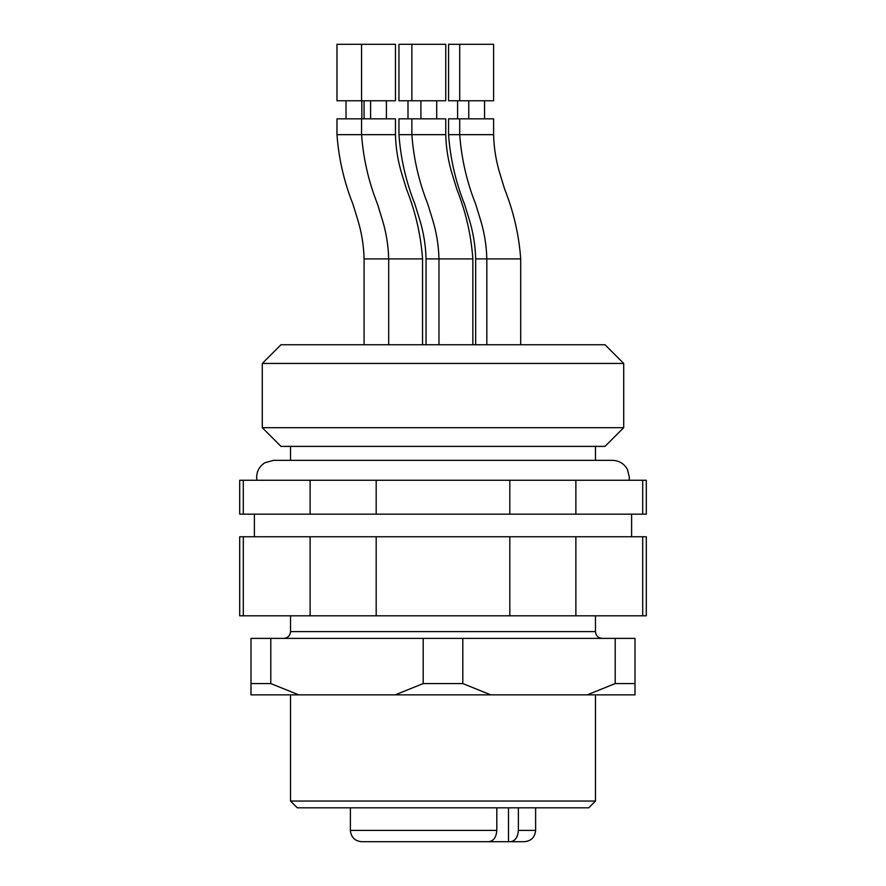 <?xml version="1.0" encoding="UTF-8"?>
<svg xmlns="http://www.w3.org/2000/svg" width="886" height="886" viewBox="0 0 886 886"><rect width="100%" height="100%" fill="white"/><g stroke="black" fill="none" stroke-linecap="round" stroke-linejoin="round"><path stroke-width="1.33" d="M250.993 683.571L250.993 638.396L270.795 638.396L270.795 683.571L250.993 683.571L250.993 694.868L635.007 694.868L635.007 683.571L615.205 683.571L615.205 638.396L635.007 638.396L635.007 683.571M395.2 694.868L423.198 683.571L462.802 683.571L490.8 694.868M587.208 694.868L615.205 683.571M270.795 683.571L298.792 694.868M423.198 683.571L423.198 638.396L462.802 638.396L462.802 683.571M615.205 638.396L462.802 638.396M423.198 638.396L270.795 638.396M595.481 801.044L588.703 807.822L297.297 807.822L290.519 801.044L595.481 801.044L595.481 694.868M508.486 807.822L508.486 841.7L524.324 841.7L486.923 841.7M496.813 830.403C496.304 837.303 493.602 841.069 488.707 841.7L361.676 841.7C354.821 841.024 351.055 837.27 350.38 830.403L496.813 830.403L496.813 807.822M396.839 841.7L476.801 841.7M518.376 807.822L518.376 830.403C517.867 837.314 515.165 841.08 510.27 841.7M642.693 514.157L642.693 480.267L646.304 480.267L646.304 514.157L509.815 514.157L509.815 480.267L239.696 480.267L239.696 514.157L243.307 514.157L243.307 480.267M575.878 514.157L575.878 480.267L509.815 480.267M509.815 514.157L376.185 514.157L376.185 480.267M376.185 514.157L310.122 514.157L310.122 480.267M310.122 514.157L243.307 514.157M642.693 480.267L575.878 480.267M575.878 615.803L239.696 615.803L239.696 536.75L575.878 536.75L575.878 615.803L642.693 615.803L642.693 536.75L575.878 536.75M642.693 536.75L646.304 536.75L646.304 615.803L642.693 615.803M509.815 615.803L509.815 536.75M376.185 615.803L376.185 536.75M310.122 615.803L310.122 536.75M243.307 615.803L243.307 536.75M280.995 344.732L605.005 344.732L623.711 363.437L262.289 363.437L280.995 344.732M623.711 427.683L605.005 446.389L280.995 446.389L262.289 427.683L623.711 427.683L623.711 363.437M426.055 258.9C425.723 245.344 423.541 232.066 419.51 219.075L414.936 204.212C406.01 181.73 400.682 158.55 398.955 134.661L398.955 118.846L445.747 118.846L445.747 134.661C446.09 148.217 448.272 161.485 452.303 174.476L456.877 189.349C465.792 211.82 471.119 235 472.858 258.9L426.055 258.9L426.055 344.732M411.868 100.771L445.747 100.771L445.747 44.3L411.868 44.3L411.868 100.771L398.955 100.771L398.955 44.3L411.868 44.3M364.091 258.9C363.758 245.344 361.566 232.066 357.534 219.075L352.96 204.212C344.045 181.73 338.718 158.55 336.979 134.661L336.979 118.846L395.455 118.846L395.455 134.661C395.787 148.217 397.969 161.485 402 174.476L406.574 189.349C415.501 211.82 420.828 235 422.556 258.9L364.091 258.9L364.091 344.732M361.566 100.771L395.455 100.771L395.455 44.3L361.566 44.3L361.566 100.771L336.979 100.771L336.979 44.3L361.566 44.3M475.671 258.9C475.339 245.344 473.146 232.066 469.115 219.075L464.541 204.212C455.625 181.73 450.298 158.55 448.56 134.661L448.56 118.846L493.602 118.846L493.602 134.661C493.934 148.217 496.116 161.485 500.147 174.476L504.721 189.349C513.647 211.82 518.975 235 520.702 258.9L475.671 258.9L475.671 344.732M459.712 100.771L493.602 100.771L493.602 44.3L459.712 44.3L459.712 100.771L448.56 100.771L448.56 44.3L459.712 44.3M283.741 638.396C287.895 637.953 290.154 635.694 290.519 631.618L595.481 631.618C595.846 635.694 598.105 637.953 602.258 638.396M535.62 807.822L535.62 830.403L518.376 830.403M398.955 134.661L445.747 134.661M336.979 134.661L395.455 134.661M448.56 134.661L493.602 134.661M256.907 480.267L256.641 477.288C256.84 471.02 259.565 466.191 264.825 462.78L273.586 460.343L612.414 460.343C619.148 460.598 624.165 463.655 627.476 469.514L629.359 477.288L629.093 480.267M290.519 801.044L290.519 694.868M595.481 631.618L595.481 615.803M290.519 631.618L290.519 615.803M535.62 830.403C534.945 837.27 531.179 841.024 524.324 841.7M350.38 807.822L350.38 830.403M631.618 536.75L631.618 514.157M254.382 536.75L254.382 514.157M262.289 427.683L262.289 363.437M595.481 460.343L595.481 446.389M290.519 460.343L290.519 446.389M411.868 118.846L411.868 134.661C413.596 158.55 418.923 181.73 427.849 204.212L432.423 219.075C436.455 232.066 438.636 245.344 438.969 258.9L438.969 344.732M472.858 258.9L472.858 344.732M436.709 118.846L436.709 100.771M420.905 118.846L420.905 100.771M361.566 118.846L361.566 134.661C363.304 158.55 368.631 181.73 377.547 204.212L382.121 219.075C386.152 232.066 388.334 245.344 388.677 258.9L388.677 344.732M422.556 258.9L422.556 344.732M386.418 118.846L386.418 100.771M370.603 118.846L370.603 100.771M361.831 118.846L361.831 100.771M346.016 118.846L346.016 100.771M364.057 118.846L364.057 100.771M407.992 118.846L407.992 100.771M459.712 118.846L459.712 134.661C461.451 158.55 466.778 181.73 475.693 204.212L480.267 219.075C484.299 232.066 486.492 245.344 486.824 258.9L486.824 344.732M520.702 258.9L520.702 344.732M484.564 118.846L484.564 100.771M468.749 118.846L468.749 100.771M457.597 118.846L457.597 100.771"/></g></svg>
